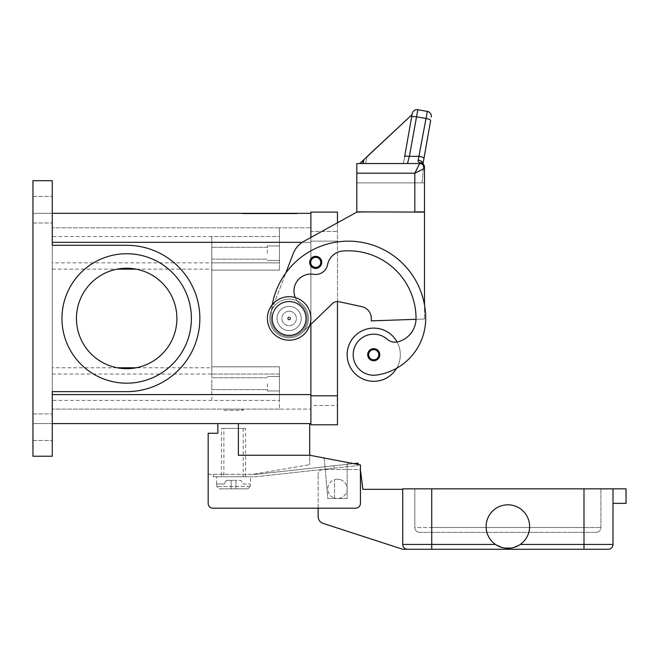 <?xml version="1.0" encoding="UTF-8"?>
<svg xmlns="http://www.w3.org/2000/svg" width="659" height="659" viewBox="0 0 659 659"><rect width="100%" height="100%" fill="white"/><g stroke="black" fill="none" stroke-linecap="round" stroke-linejoin="round"><path stroke-width="0.49" stroke-dasharray="3.29 2.47" d="M242.01 409.091L243.22 410.302L223.879 410.302L225.09 409.091L242.01 409.091L225.09 409.091M243.22 409.091L243.22 410.302L223.879 410.302L223.879 409.091L243.22 409.091L223.879 409.091M279.474 409.091L52.283 409.091L279.474 409.091L279.474 400.384L279.474 409.091L310.891 409.091L279.474 409.091L279.474 374.048L279.474 409.091M272.233 304.771A77.342 77.342 0 0 0 271.014 318.462A18.122 18.122 0 0 0 303.354 329.706A18.122 18.122 0 0 0 300.389 304.244A16.92 16.92 0 0 1 313.709 274.301A12.084 12.084 0 0 0 327.589 264.671A16.92 16.92 0 0 1 342.82 251.013A67.671 67.671 0 0 1 416.027 318.462A24.169 24.169 0 0 1 416.01 319.318L424.487 319.022L424.487 304.837L424.487 319.022L416.01 319.318A24.169 24.169 0 0 1 398.415 341.716A12.084 12.084 0 0 1 387.204 339.212A20.544 20.544 0 0 0 353.397 357.631A20.544 20.544 0 0 0 376.651 375.045A57.168 57.168 0 0 0 425.689 318.462A77.342 77.342 0 0 0 285.825 272.95L271.071 311.559A19.333 19.333 0 0 0 302.555 332.383L332.441 303.568A7.249 7.249 0 0 1 337.474 301.542L337.474 222.783L310.891 237.454L310.891 212.116L337.474 212.116L337.474 424.8L310.891 424.8L310.891 231.449L337.474 231.449L310.891 231.449L310.891 405.466L337.474 405.466L337.474 231.449L337.474 405.466L310.891 405.466L310.891 241.12L310.891 423.589L52.283 423.589L52.283 394.593L52.283 456.217L52.283 423.589L32.95 423.589L32.95 456.217L52.283 456.217L52.283 391.644L126.676 391.644A73.182 73.182 0 0 0 199.858 318.462A73.182 73.182 0 0 0 126.676 245.28L52.283 245.28L52.283 213.327L310.891 213.327L310.891 409.091L310.891 237.454L304.046 241.227A24.169 24.169 0 0 0 293.148 253.764L285.825 272.95A77.342 77.342 0 0 0 271.014 318.462A18.122 18.122 0 0 0 303.354 329.706A18.122 18.122 0 0 0 300.389 304.244A16.92 16.92 0 0 1 313.709 274.301A12.084 12.084 0 0 0 327.589 264.671A16.92 16.92 0 0 1 342.82 251.013A67.671 67.671 0 0 1 416.027 318.462A24.169 24.169 0 0 1 398.415 341.716A12.084 12.084 0 0 1 387.204 339.212A20.544 20.544 0 0 0 353.397 357.631A20.544 20.544 0 0 0 376.651 375.045A57.168 57.168 0 0 0 425.689 318.462A77.342 77.342 0 0 0 348.356 241.12A77.342 77.342 0 0 0 271.014 318.462A18.122 18.122 0 0 0 303.354 329.706A18.122 18.122 0 0 0 300.389 304.244A16.92 16.92 0 0 1 313.709 274.301A12.084 12.084 0 0 0 327.589 264.671A16.92 16.92 0 0 1 342.82 251.013A67.671 67.671 0 0 1 416.027 318.462A24.169 24.169 0 0 1 398.415 341.716A12.084 12.084 0 0 1 397.089 342.013A26.582 26.582 0 0 1 396.611 368.257A26.582 26.582 0 0 0 373.727 328.124A26.582 26.582 0 0 0 347.145 354.715A26.582 26.582 0 0 0 396.611 368.257A57.168 57.168 0 0 0 425.689 318.462A77.342 77.342 0 0 0 285.825 272.95A77.342 77.342 0 0 0 271.014 318.462A18.122 18.122 0 0 0 303.354 329.706A18.122 18.122 0 0 0 300.389 304.244A16.92 16.92 0 0 1 295.323 297.604M302.242 242.331L310.891 242.331L310.891 227.825L310.891 242.331L52.283 242.331L52.283 245.28L126.676 245.28L52.283 245.28L52.283 180.698L52.283 213.327L52.283 180.698L32.95 180.698L52.283 180.698L32.95 180.698L32.95 456.217L52.283 456.217L32.95 456.217L32.95 423.589L52.283 423.589M52.283 213.327L32.95 213.327L32.95 180.698L32.95 213.327L52.283 213.327L52.283 400.384L52.283 236.532L279.474 236.532L279.474 227.825L52.283 227.825L279.474 227.825L279.474 270.124L279.474 227.825L310.891 227.825L279.474 227.825L279.474 262.867L211.794 262.867L211.794 374.048L211.794 366.799L211.794 367.771L136.215 367.771M242.611 213.327L296.995 213.327L242.611 213.327L242.611 213.804L269.803 213.804L242.611 213.804M244.703 213.327L296.995 213.804L244.703 213.804L294.902 213.804L269.803 213.804L269.803 213.327L244.703 213.327L244.703 213.804M296.995 213.327L296.995 213.804M294.902 213.327L269.803 213.327L269.803 213.804L269.803 213.327L294.902 213.327L294.902 213.804M191.398 318.462A64.722 64.722 0 0 0 126.676 253.731A64.722 64.722 0 0 0 61.954 318.462A64.722 64.722 0 0 0 126.676 383.184A64.722 64.722 0 0 0 191.398 318.462A64.722 64.722 0 0 0 126.676 253.731A64.722 64.722 0 0 0 61.954 318.462A64.722 64.722 0 0 0 126.676 383.184A64.722 64.722 0 0 0 191.398 318.462A64.722 64.722 0 0 0 126.676 253.731A64.722 64.722 0 0 0 61.954 318.462A64.722 64.722 0 0 0 126.676 383.184A64.722 64.722 0 0 0 191.398 318.462M257.257 213.327L284.161 213.327L255.445 213.327L257.257 213.327L257.257 213.804L255.445 213.804L284.161 213.804L257.257 213.804M277.958 213.327L259.835 213.327L277.958 213.327L277.958 213.804L279.77 213.804L259.835 213.804L277.958 213.804L277.958 213.327M257.463 213.327L283.955 213.327L247.076 213.327L257.463 213.327L257.463 213.804L247.076 213.804L282.143 213.804L257.463 213.804M280.94 213.327L251.26 213.327L280.94 213.327L280.94 213.804L251.26 213.804L288.345 213.804L259.835 213.804L280.94 213.804L273.427 213.804L280.94 213.804L280.94 213.327M260.396 213.327L260.396 213.804M267.991 213.327L267.991 213.804L267.991 213.327M271.615 213.327L271.615 213.804L271.615 213.327M279.21 213.327L279.21 213.804M258.517 213.327L258.517 213.804M282.143 213.804L283.955 213.804L282.143 213.804L282.143 213.327L282.143 213.804M273.427 213.327L273.427 213.804M279.614 213.327L279.614 213.804M52.283 391.644L52.283 394.593L52.283 391.644L126.676 391.644A73.182 73.182 0 0 0 199.858 318.462A73.182 73.182 0 0 0 126.676 245.28A73.182 73.182 0 0 1 199.858 318.462A73.182 73.182 0 0 1 126.676 391.644L52.283 391.644M289.136 337.795A19.333 19.333 0 0 0 308.47 318.462A19.333 19.333 0 0 0 289.136 299.12A19.333 19.333 0 0 0 269.803 318.462A19.333 19.333 0 0 0 289.136 337.795A19.333 19.333 0 0 1 269.803 318.462A19.333 19.333 0 0 1 289.136 299.12A19.333 19.333 0 0 1 308.47 318.462A19.333 19.333 0 0 1 289.136 337.795M289.136 301.542A16.92 16.92 0 0 0 272.216 318.462A16.92 16.92 0 0 0 289.136 335.373A16.92 16.92 0 0 1 272.216 318.462A16.92 16.92 0 0 1 289.136 301.542A16.92 16.92 0 0 1 306.056 318.462A16.92 16.92 0 0 1 289.136 335.373A16.92 16.92 0 0 0 306.056 318.462A16.92 16.92 0 0 0 289.136 301.542A16.92 16.92 0 0 0 272.216 318.462A16.92 16.92 0 0 0 289.136 335.373A16.92 16.92 0 0 0 306.056 318.462A16.92 16.92 0 0 0 289.136 301.542M117.137 367.771L52.283 367.771L52.283 262.867L279.474 262.867L279.474 236.532L211.794 236.532L211.794 400.384L279.474 400.384L52.283 400.384M52.283 236.532L52.283 242.331L211.794 242.331M211.794 400.384L211.794 366.799L279.474 366.799L211.794 366.799L279.474 366.799L279.474 400.384L279.474 366.799L279.474 374.048L211.794 374.048M279.474 383.711L279.474 390.968L279.474 383.711M267.389 383.711L267.389 390.968L267.389 383.711M279.474 253.204L279.474 245.955L279.474 253.204M267.389 253.204L267.389 245.955L267.389 253.204M52.283 262.867L52.283 367.771M76.452 318.462A50.224 50.224 0 0 0 126.676 368.678A50.224 50.224 0 0 0 176.9 318.462A50.224 50.224 0 0 0 126.676 268.238A50.224 50.224 0 0 0 76.452 318.462A50.224 50.224 0 0 0 126.676 368.678A50.224 50.224 0 0 0 176.9 318.462A50.224 50.224 0 0 0 126.676 268.238A50.224 50.224 0 0 0 76.452 318.462A50.224 50.224 0 0 0 126.676 368.678A50.224 50.224 0 0 0 176.9 318.462A50.224 50.224 0 0 0 126.676 268.238A50.224 50.224 0 0 0 76.452 318.462M52.283 374.048L279.474 374.048L279.474 366.799L211.794 366.799L211.794 262.867M211.794 383.711L211.794 389.658L211.794 383.711M211.794 253.204L211.794 259.152L211.794 253.204M136.215 269.152L211.794 269.152L211.794 270.124L279.474 270.124L211.794 270.124L279.474 270.124L211.794 270.124L211.794 236.532M52.283 269.152L117.137 269.152M211.794 367.771L211.794 269.152M52.283 209.702L52.283 196.407L52.283 209.702M32.95 209.702L32.95 196.407L32.95 209.702M52.283 427.221L52.283 413.926L52.283 427.221M32.95 427.221L32.95 413.926L32.95 427.221M289.136 311.205A7.249 7.249 0 0 0 281.887 318.462A7.249 7.249 0 0 0 289.136 325.711A7.249 7.249 0 0 0 296.385 318.462A7.249 7.249 0 0 0 289.136 311.205A7.249 7.249 0 0 0 281.887 318.462A7.249 7.249 0 0 0 289.136 325.711A7.249 7.249 0 0 0 296.385 318.462A7.249 7.249 0 0 0 289.136 311.205A7.249 7.249 0 0 1 296.385 318.462A7.249 7.249 0 0 1 289.136 325.711A7.249 7.249 0 0 1 281.887 318.462A7.249 7.249 0 0 1 289.136 311.205A7.249 7.249 0 0 0 281.887 318.462A7.249 7.249 0 0 0 289.136 325.711A7.249 7.249 0 0 0 296.385 318.462A7.249 7.249 0 0 0 289.136 311.205M289.136 319.912A1.45 1.45 0 0 0 290.586 318.462A1.45 1.45 0 0 0 289.136 317.012A1.45 1.45 0 0 0 287.686 318.462A1.45 1.45 0 0 0 289.136 319.912A1.45 1.45 0 0 0 290.586 318.462A1.45 1.45 0 0 0 289.136 317.012A1.45 1.45 0 0 0 287.686 318.462A1.45 1.45 0 0 0 289.136 319.912M289.136 319.508A1.046 1.046 0 0 1 288.09 318.462A1.046 1.046 0 0 1 289.136 317.416A1.046 1.046 0 0 1 290.182 318.462A1.046 1.046 0 0 1 289.136 319.508A1.046 1.046 0 0 0 290.182 318.462A1.046 1.046 0 0 0 289.136 317.416A1.046 1.046 0 0 0 288.09 318.462A1.046 1.046 0 0 0 289.136 319.508M315.727 268.427A6.038 6.038 0 0 0 321.765 262.389A6.038 6.038 0 0 0 315.727 256.343A6.038 6.038 0 0 0 309.681 262.389A6.038 6.038 0 0 0 315.727 268.427A6.038 6.038 0 0 1 309.681 262.389A6.038 6.038 0 0 1 315.727 256.343A6.038 6.038 0 0 1 321.765 262.389A6.038 6.038 0 0 1 315.727 268.427A6.038 6.038 0 0 0 321.765 262.389A6.038 6.038 0 0 0 315.727 256.343A6.038 6.038 0 0 0 309.681 262.389A6.038 6.038 0 0 0 315.727 268.427A6.038 6.038 0 0 0 321.765 262.389A6.038 6.038 0 0 0 315.727 256.343A6.038 6.038 0 0 1 321.765 262.389A6.038 6.038 0 0 1 315.727 268.427A6.038 6.038 0 0 1 309.681 262.389A6.038 6.038 0 0 1 315.727 256.343A6.038 6.038 0 0 0 309.681 262.389A6.038 6.038 0 0 0 315.727 268.427A6.038 6.038 0 0 1 309.681 262.389A6.038 6.038 0 0 1 315.727 256.343A6.038 6.038 0 0 0 309.681 262.389A6.038 6.038 0 0 0 315.727 268.427A6.038 6.038 0 0 0 321.765 262.389A6.038 6.038 0 0 0 315.727 256.343A6.038 6.038 0 0 1 321.765 262.389A6.038 6.038 0 0 1 315.727 268.427M373.727 360.753A6.038 6.038 0 0 0 379.773 354.715A6.038 6.038 0 0 0 373.727 348.669A6.038 6.038 0 0 0 367.689 354.715A6.038 6.038 0 0 0 373.727 360.753A6.038 6.038 0 0 1 367.689 354.715A6.038 6.038 0 0 1 373.727 348.669A6.038 6.038 0 0 1 379.773 354.715A6.038 6.038 0 0 1 373.727 360.753A6.038 6.038 0 0 0 379.773 354.715A6.038 6.038 0 0 0 373.727 348.669A6.038 6.038 0 0 0 367.689 354.715A6.038 6.038 0 0 0 373.727 360.753M376.651 375.045A57.168 57.168 0 0 0 396.611 368.257A26.582 26.582 0 0 1 373.727 381.297A26.582 26.582 0 0 0 397.089 342.013A12.084 12.084 0 0 1 387.204 339.212A20.544 20.544 0 0 0 353.397 357.631A20.544 20.544 0 0 0 376.651 375.045A57.168 57.168 0 0 0 396.611 368.257A57.168 57.168 0 0 1 376.651 375.045A57.168 57.168 0 0 0 396.611 368.257A57.168 57.168 0 0 1 376.651 375.045A20.544 20.544 0 0 1 353.397 357.631A20.544 20.544 0 0 1 370.811 334.377A20.544 20.544 0 0 0 353.397 357.631A20.544 20.544 0 0 0 376.651 375.045A20.544 20.544 0 0 1 353.397 357.631A20.544 20.544 0 0 1 370.811 334.377A20.544 20.544 0 0 0 353.397 357.631A20.544 20.544 0 0 0 376.651 375.045M289.136 330.546A12.084 12.084 0 0 0 301.221 318.462A12.084 12.084 0 0 0 289.136 306.377A12.084 12.084 0 0 0 277.052 318.462A12.084 12.084 0 0 0 289.136 330.546A12.084 12.084 0 0 1 277.052 318.462A12.084 12.084 0 0 1 289.136 306.377A12.084 12.084 0 0 1 301.221 318.462A12.084 12.084 0 0 1 289.136 330.546A12.084 12.084 0 0 1 277.052 318.462A12.084 12.084 0 0 1 289.136 306.377A12.084 12.084 0 0 1 301.221 318.462A12.084 12.084 0 0 1 289.136 330.546A12.084 12.084 0 0 0 301.221 318.462A12.084 12.084 0 0 0 289.136 306.377A12.084 12.084 0 0 0 277.052 318.462A12.084 12.084 0 0 0 289.136 330.546M289.136 340.209A21.755 21.755 0 0 0 310.891 318.462A21.755 21.755 0 0 0 289.136 296.707A21.755 21.755 0 0 0 267.389 318.462A21.755 21.755 0 0 0 289.136 340.209A21.755 21.755 0 0 0 310.891 318.462A21.755 21.755 0 0 0 289.136 296.707A21.755 21.755 0 0 0 267.389 318.462A21.755 21.755 0 0 0 289.136 340.209A21.755 21.755 0 0 0 310.891 318.462A21.755 21.755 0 0 0 289.136 296.707A21.755 21.755 0 0 0 267.389 318.462A21.755 21.755 0 0 0 289.136 340.209M309.73 325.464L302.555 332.383A19.333 19.333 0 0 1 271.071 311.559L285.825 272.95A77.342 77.342 0 0 0 271.014 318.462A18.122 18.122 0 0 0 303.354 329.706A18.122 18.122 0 0 0 300.389 304.244A16.92 16.92 0 0 1 313.709 274.301A12.084 12.084 0 0 0 327.589 264.671A16.92 16.92 0 0 1 342.82 251.013A67.671 67.671 0 0 1 416.027 318.462A24.169 24.169 0 0 1 398.415 341.716A12.084 12.084 0 0 1 387.204 339.212A20.544 20.544 0 0 0 370.811 334.377A20.544 20.544 0 0 1 387.204 339.212A20.544 20.544 0 0 0 370.811 334.377A20.544 20.544 0 0 1 387.204 339.212A12.084 12.084 0 0 0 397.089 342.013A26.582 26.582 0 0 0 347.145 354.715A26.582 26.582 0 0 0 373.727 381.297A26.582 26.582 0 0 1 347.145 354.715A26.582 26.582 0 0 1 397.089 342.013A12.084 12.084 0 0 1 387.204 339.212A12.084 12.084 0 0 0 398.415 341.716A12.084 12.084 0 0 1 397.089 342.013A26.582 26.582 0 0 1 396.611 368.257M424.487 304.837L424.487 212.116L356.807 212.116L304.046 241.227A24.169 24.169 0 0 0 293.148 253.764L285.825 272.95A77.342 77.342 0 0 1 424.487 304.837L424.487 212.116L424.487 304.837A77.342 77.342 0 0 0 271.014 318.462A77.342 77.342 0 0 1 348.356 241.12A77.342 77.342 0 0 1 425.689 318.462A77.342 77.342 0 0 0 424.487 304.837A77.342 77.342 0 0 1 425.689 318.462A77.342 77.342 0 0 0 348.356 241.12A77.342 77.342 0 0 0 271.014 318.462A18.122 18.122 0 0 0 303.354 329.706A18.122 18.122 0 0 0 300.389 304.244A16.92 16.92 0 0 1 313.709 274.301A12.084 12.084 0 0 0 327.589 264.671A16.92 16.92 0 0 1 342.82 251.013A67.671 67.671 0 0 1 416.027 318.462A24.169 24.169 0 0 1 416.01 319.318L371.314 320.875L371.314 318.462A12.084 12.084 0 0 0 361.791 306.649L339.014 301.707A7.249 7.249 0 0 0 332.441 303.568A7.249 7.249 0 0 1 339.014 301.707L361.791 306.649A12.084 12.084 0 0 1 371.314 318.462L371.314 320.875L416.01 319.318A24.169 24.169 0 0 1 398.415 341.716A12.084 12.084 0 0 1 397.089 342.013M416.027 318.462A24.169 24.169 0 0 1 398.415 341.716A24.169 24.169 0 0 0 416.01 319.318L424.487 319.022L416.01 319.318A24.169 24.169 0 0 0 416.027 318.462A67.671 67.671 0 0 0 342.82 251.013A67.671 67.671 0 0 1 416.027 318.462M327.589 264.671A16.92 16.92 0 0 1 342.82 251.013A16.92 16.92 0 0 0 327.589 264.671A12.084 12.084 0 0 1 313.709 274.301A12.084 12.084 0 0 0 327.589 264.671M300.389 304.244A16.92 16.92 0 0 1 313.709 274.301A16.92 16.92 0 0 0 300.389 304.244A18.122 18.122 0 0 1 303.354 329.706A18.122 18.122 0 0 1 277.884 332.671A18.122 18.122 0 0 0 303.354 329.706A18.122 18.122 0 0 0 300.389 304.244M271.014 318.462A18.122 18.122 0 0 0 277.884 332.671A18.122 18.122 0 0 1 271.014 318.462M424.487 212.116L414.816 212.116L424.487 212.116M366.478 212.116L356.807 212.116L366.478 212.116M366.478 211.877L414.816 212.116L414.816 173.202L419.651 163.539L407.484 163.539L419.651 163.539L419.651 162.839A4.835 4.489 180 0 1 424.487 167.328A4.835 0.486 0 0 1 423.424 167.633L422.065 182.873L424.487 182.873L424.487 168.375L414.816 173.202L356.807 173.202L356.807 163.539L419.651 163.539M421.908 163.061L422.905 164.585L421.908 163.061A4.835 3.657 -62.3 0 1 423.49 167.328A4.835 3.657 -62.3 0 1 423.424 167.633A4.835 3.657 -62.3 0 0 423.49 167.328A4.835 3.657 -62.3 0 0 421.917 163.053A4.835 3.657 -62.3 0 0 421.892 163.045A4.835 4.835 0 0 1 424.487 167.328L424.487 211.877L356.807 211.877L424.487 211.877L424.487 182.873L419.651 182.873L422.065 182.873L423.424 167.633A4.835 0.486 -0 0 0 424.487 167.328L424.487 182.873L356.807 182.873L356.807 211.877L356.807 173.202M371.314 318.462L371.314 320.875L416.01 319.318M339.014 301.707L361.791 306.649M332.441 303.568L302.555 332.383L332.441 303.568M302.555 332.383A19.333 19.333 0 0 1 271.071 311.559A19.333 19.333 0 0 0 302.555 332.383M285.825 272.95L293.148 253.764A24.169 24.169 0 0 1 304.046 241.227L356.807 212.116M271.071 311.559L271.401 310.71L271.071 311.559M356.807 211.877L424.487 211.877L424.487 182.873L356.807 182.873L356.807 211.877M411.595 117.195A4.835 1.236 10 0 1 413.061 116.594A4.835 1.236 10 0 1 416.356 116.783L425.879 118.463A4.835 1.236 10 0 1 429.322 119.419A4.835 1.236 10 0 1 430.64 120.556L422.954 164.14A4.835 3.114 10 0 0 418.193 160.162L427.345 111.412L417.822 109.732L409.379 156.372L407.484 163.539L359.773 163.539L403.423 163.539L359.773 163.539L403.423 163.539L359.773 163.539L403.423 163.539L359.773 163.539L403.423 163.539L359.773 163.539L403.423 163.539L412.18 113.875L403.423 163.539L412.18 113.875L412.048 114.617L359.616 163.506L412.048 114.617L412.18 113.875L403.423 163.539L412.18 113.875L403.423 163.539L412.18 113.875L403.423 163.539L412.18 113.875L403.423 163.539L412.18 113.875L403.423 163.539L412.18 113.875L403.423 163.539L412.18 113.875L412.048 114.617L412.18 113.875L412.048 114.617L366.939 156.685L365.729 163.539L403.423 163.539L412.18 113.875L412.048 114.617L412.18 113.875L412.048 114.617L412.18 113.875L412.048 114.617L412.18 113.875L412.048 114.617L359.616 163.506L364.295 159.148L363.521 163.539M418.193 160.162L418.152 161.537L419.651 162.839A4.835 3.657 -62.3 0 1 421.892 163.045M423.951 158.465A4.835 1.236 10 0 0 422.641 157.328A4.835 1.236 10 0 0 419.19 156.372L409.379 156.372A4.835 1.236 10 0 0 406.084 156.175A4.835 1.236 10 0 0 404.618 156.784M364.295 159.148L412.048 114.617L412.18 113.875L412.048 114.617L359.616 163.506L412.048 114.617L359.616 163.506L412.048 114.617L412.18 113.875M403.423 163.539L365.729 163.539L403.423 163.539L365.729 163.539L403.423 163.539L365.729 163.539L366.939 156.685L412.048 114.617L366.939 156.685L365.729 163.539M359.773 163.539L412.048 114.617M422.954 164.14L423.424 167.633L423.004 163.844A4.835 3.114 10 0 1 422.954 164.14L422.905 164.585L422.954 164.14M423.07 164.956A4.835 4.835 0 0 1 424.487 168.375A4.835 4.835 0 0 0 423.07 164.956A4.835 4.835 0 0 1 424.487 168.375A4.835 4.835 0 0 0 422.847 164.742A4.835 4.835 0 0 1 423.07 164.956A4.835 4.835 0 0 0 422.847 164.742M309.681 423.589L217.841 423.589L238.385 423.589L238.385 455.254L309.681 455.254L309.681 423.589L238.385 423.589L238.385 455.254L238.385 423.589M217.841 423.589L217.841 433.26L208.17 433.26L208.17 503.352A4.835 4.835 0 0 0 213.005 508.18L355.605 508.18A4.835 4.835 0 0 0 360.44 503.352L360.44 464.924L309.681 455.254L309.681 464.677L309.681 455.254L349.789 462.89A2.414 2.414 0 0 0 347.145 465.295A2.414 2.414 0 0 1 349.789 462.89L309.681 455.254L238.385 455.254L309.681 455.254M213.005 508.18A4.835 4.835 0 0 1 208.17 503.352A4.835 4.835 0 0 0 213.005 508.18L355.605 508.18L318.14 508.18L318.14 474.348L318.14 516.516A7.249 7.249 0 0 0 323.149 523.411L402.731 549.268L407.567 549.268A4.835 4.835 0 0 1 404.148 547.851A4.835 4.835 0 0 0 407.567 549.268A4.835 4.835 0 0 1 402.731 544.433L402.731 489.332L362.854 489.332L360.679 471.638A2.414 2.414 0 0 0 358.282 469.513L322.976 469.513A4.835 4.835 0 0 0 318.14 474.348A4.835 4.835 0 0 1 322.976 469.513L358.282 469.513A2.414 2.414 0 0 1 360.44 470.839L360.44 503.352A4.835 4.835 0 0 1 355.605 508.18A4.835 4.835 0 0 0 360.44 503.352L360.44 464.924M208.17 474.348L252.883 474.348L309.681 464.677L252.883 474.348L208.17 474.348L208.17 503.352M322.663 457.725A2.414 2.414 0 0 1 324.426 459.842L327.811 498.517L347.145 498.517L347.145 465.295L347.145 498.517L327.811 498.517L324.426 459.842A2.414 2.414 0 0 0 322.663 457.725A2.414 2.414 0 0 1 324.426 459.842L327.811 498.517L347.145 498.517L347.145 465.295A2.414 2.414 0 0 1 349.789 462.89A2.414 2.414 0 0 0 347.145 465.295L347.145 498.517L327.811 498.517L324.426 459.842A2.414 2.414 0 0 0 322.663 457.725M213.252 474.348L252.883 474.348L213.252 474.348L213.252 476.762L213.252 474.348M252.883 474.348L254.333 474.348L252.883 474.348M254.333 474.348A22.958 22.958 0 0 0 256.837 474.208A22.958 22.958 0 0 1 254.333 474.348M358.282 464.513L358.125 463.12L333.956 465.765L353.578 463.615M333.956 465.765L256.837 474.208L333.956 465.765L334.22 468.17L333.956 465.765L334.22 468.17L358.389 465.518L257.101 476.614A25.38 25.38 0 0 1 254.333 476.762L213.252 476.762L254.333 476.762A25.38 25.38 0 0 0 257.101 476.614L334.22 468.17L333.956 465.765M250.469 476.762L216.63 476.762L250.469 476.762L250.469 484.011M216.63 484.011L216.63 476.762M216.803 484.011L216.803 486.433L219.249 488.846L235.963 488.846L235.963 480.386L231.136 480.386L231.136 488.846L231.136 480.386L231.136 488.846L219.249 488.846L216.803 486.433L216.803 484.011L224.208 484.011L226.301 480.386L231.136 480.386L226.301 480.386L224.208 484.011L216.803 484.011M250.296 486.433L250.296 484.011L250.296 486.433L247.85 488.846L250.296 486.433L216.803 486.433L250.296 486.433M235.963 488.846L235.963 480.386L240.799 480.386L242.891 484.011L250.296 484.011L242.891 484.011L240.799 480.386L235.963 480.386L235.963 488.846L247.85 488.846L231.136 488.846L231.136 480.386L235.963 480.386L235.963 488.846M219.249 488.846L247.85 488.846L219.249 488.846M340.373 479.628A9.671 9.671 0 0 1 346.7 491.746A9.671 9.671 0 0 1 334.574 498.072A9.671 9.671 0 0 0 347.145 488.846A9.671 9.671 0 0 0 334.574 479.628A9.671 9.671 0 0 0 334.574 498.072A9.671 9.671 0 0 1 334.574 479.628A9.671 9.671 0 0 1 347.145 488.846A9.671 9.671 0 0 1 334.574 498.072A9.671 9.671 0 0 0 346.7 491.746A9.671 9.671 0 0 0 334.574 479.628A9.671 9.671 0 0 1 340.373 479.628M419.651 532.348A4.835 4.835 0 0 1 416.233 530.94A4.835 4.835 0 0 0 419.651 532.348L596.082 532.348A4.835 4.835 0 0 0 600.917 527.521L600.917 488.846L600.917 527.521A4.835 4.835 0 0 1 596.082 532.348L419.651 532.348A4.835 4.835 0 0 1 414.816 527.521L414.816 488.846L431.736 488.846L414.816 488.846L414.816 527.521A4.835 4.835 0 0 0 416.233 530.94A4.835 4.835 0 0 1 414.816 527.521L583.998 527.521L583.998 488.846L600.917 488.846L431.736 488.846L583.998 488.846L583.998 544.433L613.002 544.433L613.002 488.846L613.002 503.352L613.002 488.846L402.731 488.846L402.731 544.433A4.835 4.835 0 0 0 404.148 547.851M495.486 544.433L503.468 547.851L512.265 547.851L520.248 544.433A21.755 21.755 0 0 0 529.614 526.549A21.755 21.755 0 0 1 507.867 548.304A21.755 21.755 0 0 1 486.111 526.549A21.755 21.755 0 0 0 495.486 544.433A21.755 21.755 0 0 1 507.867 504.802A21.755 21.755 0 0 1 529.614 526.549A21.755 21.755 0 0 0 507.867 504.802A21.755 21.755 0 0 0 486.111 526.549A21.755 21.755 0 0 1 507.867 504.802A21.755 21.755 0 0 1 520.248 544.433L512.265 547.851L503.468 547.851L495.486 544.433L402.731 544.433L402.731 489.332M611.585 547.851A4.835 4.835 0 0 1 608.166 549.268L431.736 549.268L431.736 488.846L431.736 532.348L431.736 527.521L414.816 527.521M613.002 488.846L626.05 488.846L626.05 503.352L613.002 503.352M334.574 498.072L334.574 479.628L334.574 498.072M221.465 428.424L245.634 428.424L245.634 476.762L221.465 476.762L221.465 428.424L245.634 428.424M243.22 428.424L243.22 476.762L223.879 476.762L223.879 428.424L243.22 428.424L223.879 428.424M223.879 476.762L243.22 476.762M221.465 476.762L245.634 476.762M315.727 267.216A4.835 4.835 0 0 1 310.891 262.389A4.835 4.835 0 0 1 315.727 257.554A4.835 4.835 0 0 0 310.891 262.389A4.835 4.835 0 0 0 315.727 267.216A4.835 4.835 0 0 0 320.554 262.389A4.835 4.835 0 0 0 315.727 257.554A4.835 4.835 0 0 1 320.554 262.389A4.835 4.835 0 0 1 315.727 267.216A4.835 4.835 0 0 0 320.554 262.389A4.835 4.835 0 0 0 315.727 257.554A4.835 4.835 0 0 1 320.554 262.389A4.835 4.835 0 0 1 315.727 267.216A4.835 4.835 0 0 1 310.891 262.389A4.835 4.835 0 0 1 315.727 257.554A4.835 4.835 0 0 0 310.891 262.389A4.835 4.835 0 0 0 315.727 267.216M282.349 213.327L282.349 213.804M255.684 213.327L255.684 213.804M261.961 213.327L261.961 213.804M265.099 213.327L265.099 213.804M274.506 213.327L274.506 213.804M277.645 213.327L277.645 213.804M283.922 213.327L283.922 213.804M261.648 213.327L261.648 213.804L261.648 213.327M255.898 213.327L255.898 213.804M247.323 213.327L247.323 213.804M250.461 213.327L250.461 213.804M253.072 213.327L253.072 213.804L253.072 213.327M286.533 213.327L286.533 213.804L286.533 213.327M287.596 213.327L287.596 213.804L287.596 213.327M310.891 394.593L211.794 394.593M310.644 262.389A5.074 5.074 0 0 0 315.727 267.463A5.074 5.074 0 0 0 320.801 262.389A5.074 5.074 0 0 0 315.727 257.315A5.074 5.074 0 0 0 310.644 262.389A5.074 5.074 0 0 0 315.727 267.463A5.074 5.074 0 0 0 320.801 262.389A5.074 5.074 0 0 0 315.727 257.315A5.074 5.074 0 0 0 310.644 262.389A5.074 5.074 0 0 0 315.727 267.463A5.074 5.074 0 0 0 320.801 262.389A5.074 5.074 0 0 0 315.727 257.315A5.074 5.074 0 0 0 310.644 262.389M368.653 354.715A5.074 5.074 0 0 0 373.727 359.789A5.074 5.074 0 0 0 378.801 354.715A5.074 5.074 0 0 0 373.727 349.632A5.074 5.074 0 0 0 368.653 354.715A5.074 5.074 0 0 0 373.727 359.789A5.074 5.074 0 0 0 378.801 354.715A5.074 5.074 0 0 0 373.727 349.632A5.074 5.074 0 0 0 368.653 354.715A5.074 5.074 0 0 0 373.727 359.789A5.074 5.074 0 0 0 378.801 354.715A5.074 5.074 0 0 0 373.727 349.632A5.074 5.074 0 0 0 368.653 354.715M583.998 549.268L583.998 544.433L520.248 544.433M583.998 488.846L583.998 527.521L600.917 527.521L583.998 527.521L583.998 532.348L583.998 527.521L431.736 527.521L431.736 488.846M596.082 532.348A4.835 4.835 0 0 0 599.501 530.94M337.474 395.795L310.891 395.795M337.474 241.12L310.891 241.12L337.474 241.12M255.445 213.327L255.445 213.804M265.346 213.327L265.346 213.804M274.259 213.327L274.259 213.804M284.161 213.327L284.161 213.804M279.77 213.327L279.77 213.804M259.835 213.327L259.835 213.804L259.835 213.327M247.076 213.327L247.076 213.804M283.955 213.327L283.955 213.804M251.26 213.327L251.26 213.804M288.345 213.327L288.345 213.804L288.345 213.327M279.474 376.462L267.389 376.462L279.474 376.462M279.474 245.955L267.389 245.955L279.474 245.955M267.389 390.968L279.474 390.968L267.389 390.968M267.389 377.772L211.794 377.772L267.389 377.772M211.794 389.658L267.389 389.658L211.794 389.658M267.389 260.453L279.474 260.453L267.389 260.453M267.389 247.257L211.794 247.257L267.389 247.257M211.794 259.152L267.389 259.152L211.794 259.152M32.95 196.407L52.283 196.407L32.95 196.407M32.95 222.989L52.283 222.989L32.95 222.989M32.95 413.926L52.283 413.926L32.95 413.926M32.95 440.509L52.283 440.509L32.95 440.509"/><path stroke-width="0.99" d="M285.825 272.95L293.148 253.764A24.169 24.169 0 0 1 304.046 241.227L356.807 212.116L337.474 222.783L337.474 212.116L310.891 212.116L310.891 237.454L310.891 213.327L52.283 213.327M52.283 423.589L310.891 423.589L310.891 324.343L310.891 424.8L337.474 424.8L337.474 301.542A7.249 7.249 0 0 1 339.014 301.707A7.249 7.249 0 0 0 332.441 303.568L309.73 325.464M32.95 180.698L52.283 180.698L52.283 245.28L126.676 245.28A73.182 73.182 0 0 1 199.858 318.462A73.182 73.182 0 0 1 126.676 391.644L52.283 391.644L52.283 456.217L32.95 456.217L32.95 180.698M76.452 318.462A50.224 50.224 0 0 1 126.676 268.238A50.224 50.224 0 0 1 176.9 318.462A50.224 50.224 0 0 1 126.676 368.678A50.224 50.224 0 0 1 76.452 318.462M136.215 367.771L117.137 367.771M117.137 269.152L136.215 269.152M191.398 318.462A64.722 64.722 0 0 1 126.676 383.184A64.722 64.722 0 0 1 61.954 318.462A64.722 64.722 0 0 1 126.676 253.731A64.722 64.722 0 0 1 191.398 318.462M397.089 342.013A26.582 26.582 0 0 0 347.145 354.715A26.582 26.582 0 0 0 396.611 368.257A57.168 57.168 0 0 0 425.689 318.462A77.342 77.342 0 0 0 272.233 304.771M295.323 297.604A16.92 16.92 0 0 1 313.709 274.301A12.084 12.084 0 0 0 327.589 264.671A16.92 16.92 0 0 1 342.82 251.013A67.671 67.671 0 0 1 416.027 318.462A24.169 24.169 0 0 1 398.415 341.716A12.084 12.084 0 0 1 387.204 339.212A20.544 20.544 0 0 0 353.397 357.631A20.544 20.544 0 0 0 376.651 375.045A57.168 57.168 0 0 0 425.689 318.462A57.168 57.168 0 0 1 396.611 368.257A57.168 57.168 0 0 0 425.689 318.462A57.168 57.168 0 0 1 396.611 368.257M315.727 268.427A6.038 6.038 0 0 1 309.681 262.389A6.038 6.038 0 0 1 315.727 256.343A6.038 6.038 0 0 1 321.765 262.389A6.038 6.038 0 0 1 315.727 268.427M373.727 360.753A6.038 6.038 0 0 1 367.689 354.715A6.038 6.038 0 0 1 373.727 348.669A6.038 6.038 0 0 1 379.773 354.715A6.038 6.038 0 0 1 373.727 360.753M289.136 340.209A21.755 21.755 0 0 0 310.891 318.462A21.755 21.755 0 0 0 289.136 296.707A21.755 21.755 0 0 0 267.389 318.462A21.755 21.755 0 0 0 289.136 340.209M289.136 335.373A16.92 16.92 0 0 0 306.056 318.462A16.92 16.92 0 0 0 289.136 301.542A16.92 16.92 0 0 0 272.216 318.462A16.92 16.92 0 0 0 289.136 335.373M416.01 319.318L371.314 320.875L371.314 318.462A12.084 12.084 0 0 0 361.791 306.649L339.014 301.707M404.618 156.784L412.221 113.653L404.618 156.784A4.835 1.236 10 0 1 406.084 156.175A4.835 1.236 10 0 1 409.379 156.372L417.822 109.732L427.345 111.412A4.835 4.835 0 0 1 430.459 113.397A4.835 4.835 0 0 0 427.345 111.412L418.193 160.162L418.152 161.537L419.651 162.839L419.651 163.539A4.835 4.835 0 0 1 422.847 164.742A4.835 4.835 0 0 0 419.651 163.539L356.807 163.539L356.807 211.877L424.487 212.116L424.487 304.837M356.807 212.116L366.478 211.877M361.791 306.649A12.084 12.084 0 0 1 371.314 318.462M422.847 164.742A4.835 4.835 0 0 0 419.651 163.539L414.816 173.202L414.816 211.877L424.487 211.877L424.487 167.328A4.835 4.489 180 0 0 419.651 162.839A4.835 3.657 -62.3 0 1 421.892 163.045A4.835 3.657 -62.3 0 1 421.917 163.053M356.807 173.202L414.816 173.202L424.487 168.375L424.487 167.328A4.835 4.835 0 0 0 421.892 163.045M403.423 163.539L407.484 163.539L409.379 156.372L419.19 156.372A4.835 1.236 10 0 1 422.641 157.328A4.835 1.236 10 0 1 423.951 158.465L430.64 120.556A4.835 1.236 10 0 0 429.322 119.419A4.835 1.236 10 0 0 425.879 118.463L416.356 116.783A4.835 1.236 -170 0 0 413.061 116.594A4.835 1.236 -170 0 0 411.595 117.195M417.822 109.732A4.835 4.835 0 0 0 412.221 113.653A4.835 4.835 0 0 1 417.822 109.732M412.18 113.875L412.048 114.617L359.773 163.539M412.048 114.617L366.939 156.685M363.266 160.112L362.664 163.539M418.193 160.162A4.835 3.114 10 0 1 422.979 163.827L423.951 158.465M423.07 164.956A4.835 4.835 0 0 0 419.651 163.539A4.835 4.835 0 0 1 423.07 164.956A4.835 4.835 0 0 0 419.651 163.539A4.835 4.835 0 0 1 424.487 168.375A4.835 4.835 0 0 0 423.07 164.956A4.835 4.835 0 0 1 424.487 168.375M430.459 113.397A4.835 4.835 0 0 1 431.266 117.005A4.835 4.835 0 0 0 430.459 113.397M309.681 423.589L309.681 455.254L238.385 455.254L238.385 423.589M309.681 455.254L360.44 464.924L360.44 503.352A4.835 4.835 0 0 1 355.605 508.18L213.005 508.18A4.835 4.835 0 0 1 208.17 503.352L208.17 433.26L217.841 433.26L217.841 423.589M407.567 549.268A4.835 4.835 0 0 1 402.731 544.433A4.835 4.835 0 0 0 407.567 549.268L431.736 549.268L402.731 549.268L323.149 523.411A7.249 7.249 0 0 1 318.14 516.516L318.14 508.18L213.005 508.18M360.44 464.924L360.44 470.839A2.414 2.414 0 0 1 360.679 471.638L362.854 489.332L402.731 489.332M208.17 503.352L208.17 474.348M353.578 463.615L358.125 463.12L358.282 464.513M611.585 547.851A4.835 4.835 0 0 0 613.002 544.433A4.835 4.835 0 0 1 608.166 549.268L431.736 549.268L431.736 544.433L402.731 544.433L402.731 488.846L613.002 488.846L613.002 544.433A4.835 4.835 0 0 1 608.166 549.268M529.614 526.549A21.755 21.755 0 0 1 507.867 548.304A21.755 21.755 0 0 1 486.111 526.549A21.755 21.755 0 0 1 507.867 504.802A21.755 21.755 0 0 1 529.614 526.549M613.002 503.352L626.05 503.352L626.05 488.846L613.002 488.846M52.283 242.331L302.242 242.331M52.283 394.593L310.891 394.593M315.727 267.463A5.074 5.074 0 0 0 320.801 262.389A5.074 5.074 0 0 0 315.727 257.315A5.074 5.074 0 0 0 310.644 262.389A5.074 5.074 0 0 0 315.727 267.463M373.727 359.789A5.074 5.074 0 0 0 378.801 354.715A5.074 5.074 0 0 0 373.727 349.632A5.074 5.074 0 0 0 368.653 354.715A5.074 5.074 0 0 0 373.727 359.789M613.002 544.433L583.998 544.433L583.998 549.268M583.998 488.846L583.998 544.433L520.248 544.433M431.736 488.846L431.736 544.433L495.486 544.433M337.474 395.795L310.891 395.795"/></g></svg>
